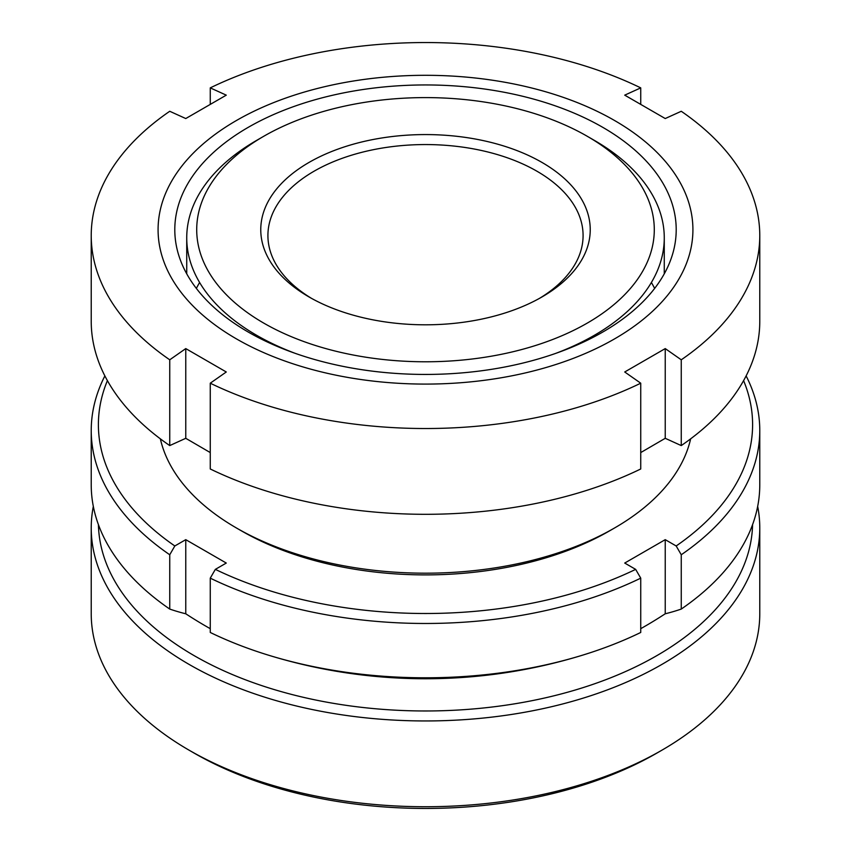 <?xml version="1.0" encoding="UTF-8"?>
<svg xmlns="http://www.w3.org/2000/svg" width="851" height="851" viewBox="0 0 851 851"><rect width="100%" height="100%" fill="white"/><g stroke="black" fill="none" stroke-linecap="round" stroke-linejoin="round"><path stroke-width="1.28" d="M690.65 438.829A267.416 154.393 180 0 1 614.592 527.96A267.416 154.393 180 0 1 236.408 527.971L241.471 530.886L236.408 527.96A267.416 154.393 180 0 1 160.35 438.829M236.408 338.868A267.416 154.393 180 0 1 236.408 120.523A267.416 154.393 180 0 1 614.592 120.523A267.416 154.393 180 0 1 614.592 338.868A267.416 154.393 180 0 1 236.408 338.868M759.773 235.536A334.273 192.986 180 0 1 681.257 359.803L681.257 445.584A334.273 192.986 180 0 0 759.773 321.316L759.773 235.536A334.273 192.986 180 0 0 681.257 111.279L665.237 118.544L624.719 95.152L640.739 87.876L640.739 104.29M210.261 104.29L210.261 87.876A334.273 192.986 180 0 1 640.739 87.876M210.261 87.876L226.281 95.152L185.763 118.544L169.743 111.279A334.273 192.986 180 0 0 91.227 235.536A334.273 192.986 180 0 0 169.743 359.803L185.763 348.591L226.281 371.983L210.261 383.195L210.261 468.975A334.273 192.986 180 0 0 640.739 468.975L640.739 383.195L624.719 371.983L665.237 348.591L665.237 438.308L640.739 452.572M602.774 127.342A250.705 144.744 180 0 1 676.205 229.696A250.705 144.744 180 0 1 521.44 363.42A250.705 144.744 180 0 1 248.226 332.039A250.705 144.744 180 0 1 174.795 229.696A250.705 144.744 180 0 1 329.56 95.972A250.705 144.744 180 0 1 602.774 127.342M651.387 282.5A238.769 137.851 180 0 1 654.642 288.425M210.261 452.572L185.763 438.308L169.743 445.584A334.273 192.986 180 0 1 91.227 321.316L91.227 235.536M681.257 445.584L665.237 438.308M665.237 348.591L681.257 359.803M640.739 383.195A334.273 192.986 180 0 1 210.261 383.195M185.763 348.591L185.763 438.308M169.743 445.584L169.743 359.803M196.358 288.425A238.769 137.851 180 0 1 199.613 282.5M614.592 527.96L609.529 530.886A260.257 150.255 180 0 1 241.471 530.886M757.677 506.388A334.273 192.986 180 0 1 759.773 527.971L759.773 613.752A334.273 192.986 180 0 1 661.865 750.21A334.273 192.986 180 0 1 189.135 750.21L194.198 753.135A327.114 188.858 180 0 1 194.188 753.135L189.135 750.21A334.273 192.986 180 0 1 91.227 613.752L91.227 527.971A334.273 192.986 180 0 1 93.323 506.388M759.773 527.971A334.273 192.986 180 0 1 553.416 706.266A334.273 192.986 180 0 1 189.135 664.429A334.273 192.986 180 0 1 91.227 527.971M752.582 524.62A327.114 188.858 180 0 1 548.672 697.075A327.114 188.858 180 0 1 194.198 655.664A327.114 188.858 180 0 1 98.418 524.62M661.865 750.21L656.802 753.135A327.114 188.858 180 0 1 194.198 753.135M311.594 298.414A157.584 90.983 180 0 1 267.916 235.536A157.584 90.983 180 0 1 365.196 151.489A157.584 90.983 180 0 1 536.928 171.211A157.584 90.983 180 0 1 583.084 235.536A157.584 90.983 180 0 1 539.406 298.414M541.991 162.435A164.743 95.121 180 0 1 541.991 296.946A164.743 95.121 180 0 1 309.009 296.946L309.009 296.946A164.743 95.121 180 0 1 309.009 162.435A164.743 95.121 180 0 1 541.991 162.435M294.989 353.271A238.769 137.851 180 0 1 256.672 335.315A238.769 137.851 180 0 1 186.731 237.844A238.769 137.851 180 0 1 256.662 140.372L263.725 136.288A228.781 132.086 180 0 1 587.275 136.288L587.275 136.288A228.781 132.086 180 0 1 587.275 323.093A228.781 132.086 180 0 1 263.725 323.093A228.781 132.086 180 0 1 263.725 136.288M587.275 136.288L594.338 140.372A238.769 137.851 180 0 1 594.338 140.372L587.275 136.298M681.257 609.071A334.273 192.986 0 0 0 759.773 484.804L759.773 430.489A334.273 192.986 180 0 1 681.257 554.756L681.257 609.071A534.066 308.349 60 0 1 665.237 613.784A435.552 251.47 -60 0 1 640.739 628.676M640.739 578.148A334.273 192.986 180 0 1 210.261 578.148L210.261 632.463A334.273 192.986 0 0 0 268.703 655.249A334.273 192.986 0 0 0 582.297 655.249A334.273 192.986 0 0 0 640.739 632.463L640.739 578.148L635.654 569.372L624.719 563.054L665.237 539.662L665.237 613.784M210.261 628.676A435.552 251.47 60 0 1 185.763 613.784A534.066 308.349 -60 0 1 169.743 609.071L169.743 554.756L174.827 545.97L185.763 539.662L185.763 613.784M169.743 554.756A334.273 192.986 180 0 1 91.227 430.489L91.227 484.804A334.273 192.986 0 0 0 169.743 609.071M746.125 375.908A334.273 192.986 180 0 1 759.773 430.489M743.593 380.62A327.114 188.858 180 0 1 676.173 545.97L681.257 554.756M665.237 539.662L676.173 545.97M635.654 569.372A327.114 188.858 180 0 1 215.346 569.372L210.261 578.148M185.763 539.662L226.281 563.054L215.346 569.372M594.338 140.372A238.769 137.851 180 0 1 664.269 237.844A238.769 137.851 180 0 1 556.011 353.271M174.827 545.97A327.114 188.858 180 0 1 107.407 380.62M91.227 430.489A334.273 192.986 180 0 1 104.875 375.908M186.731 273.82L186.731 237.844M268.703 655.249A534.832 534.832 0 0 0 582.297 655.249M664.269 273.82L664.269 237.844"/></g></svg>

